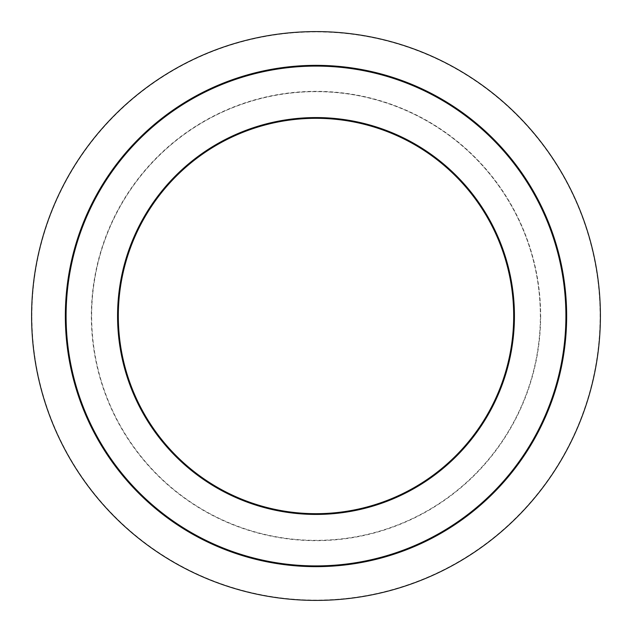 <?xml version="1.0" encoding="UTF-8"?>
<svg xmlns="http://www.w3.org/2000/svg" width="632" height="632" viewBox="0 0 632 632"><rect width="100%" height="100%" fill="white"/><g stroke="black" fill="none" stroke-linecap="round" stroke-linejoin="round"><path stroke-width="0.47" stroke-dasharray="3.16 2.37" d="M566.651 316A250.651 250.651 0 0 1 316 566.651A250.651 250.651 0 0 1 65.349 316A250.651 250.651 0 0 1 316 65.349A250.651 250.651 0 0 1 566.651 316A250.651 250.651 0 0 0 316 65.349A250.651 250.651 0 0 0 65.349 316M513.69 316A197.69 197.69 0 0 1 316 513.69A197.69 197.69 0 0 1 118.31 316A197.69 197.69 0 0 1 316 118.31A197.69 197.69 0 0 1 513.69 316M91.64 316A224.36 224.36 0 0 1 316 91.64A224.36 224.36 0 0 1 540.36 316A224.36 224.36 0 0 1 316 540.36A224.36 224.36 0 0 1 91.64 316A224.36 224.36 0 0 1 316 91.64A224.36 224.36 0 0 1 540.36 316A224.36 224.36 0 0 1 316 540.36A224.36 224.36 0 0 1 91.64 316A224.36 224.36 0 0 1 316 91.64A224.36 224.36 0 0 1 540.36 316M31.6 316A284.4 284.4 0 0 1 316 31.6A284.4 284.4 0 0 1 600.4 316A284.4 284.4 0 0 1 316 600.4A284.4 284.4 0 0 1 31.6 316A284.4 284.4 0 0 0 316 600.4A284.4 284.4 0 0 0 600.4 316M540.66 316A224.66 224.66 0 0 1 316 540.66A224.66 224.66 0 0 1 91.34 316A224.66 224.66 0 0 1 316 91.34A224.66 224.66 0 0 1 540.66 316M31.9 316A284.1 284.1 0 0 1 316 31.9A284.1 284.1 0 0 1 600.1 316A284.1 284.1 0 0 1 316 600.1A284.1 284.1 0 0 1 31.9 316"/><path stroke-width="0.95" d="M118.31 316A197.69 197.69 0 0 1 316 118.31A197.69 197.69 0 0 1 513.69 316A197.69 197.69 0 0 1 316 513.69A197.69 197.69 0 0 1 118.31 316A197.69 197.69 0 0 0 316 513.69A197.69 197.69 0 0 0 513.69 316M31.6 316A284.4 284.4 0 0 1 316 31.6A284.4 284.4 0 0 1 600.4 316A284.4 284.4 0 0 1 316 600.4A284.4 284.4 0 0 1 31.6 316M566.651 316A250.651 250.651 0 0 1 316 566.651A250.651 250.651 0 0 1 65.349 316A250.651 250.651 0 0 1 316 65.349A250.651 250.651 0 0 1 566.651 316M565.909 316A249.909 249.909 0 0 1 316 565.909A249.909 249.909 0 0 1 66.091 316A249.909 249.909 0 0 1 316 66.091A249.909 249.909 0 0 1 565.909 316M514.432 316A198.432 198.432 0 0 1 316 514.432A198.432 198.432 0 0 1 117.568 316A198.432 198.432 0 0 1 316 117.568A198.432 198.432 0 0 1 514.432 316"/></g></svg>
